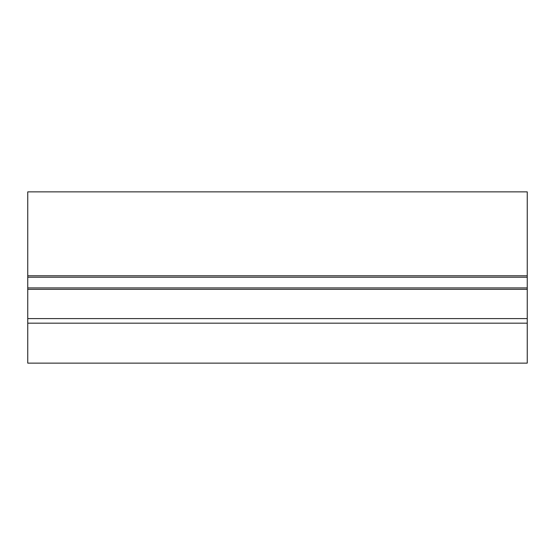 <?xml version="1.0" encoding="UTF-8"?>
<svg xmlns="http://www.w3.org/2000/svg" width="555" height="555" viewBox="0 0 555 555"><rect width="100%" height="100%" fill="white"/><g stroke="black" fill="none" stroke-linecap="round" stroke-linejoin="round"><path stroke-width="0.83" d="M527.25 323.17L27.75 323.17L27.75 363.13L527.25 363.13L527.25 277.216L27.75 277.216L27.75 289.342L527.25 289.342M27.75 323.17L27.75 318.605L527.25 318.605M27.75 318.605L27.75 289.342M27.75 287.92L527.25 287.92M527.25 277.216L527.25 275.786L27.75 275.786L27.75 277.216M527.25 275.786L527.25 191.87L27.75 191.87L27.75 275.786"/></g></svg>
